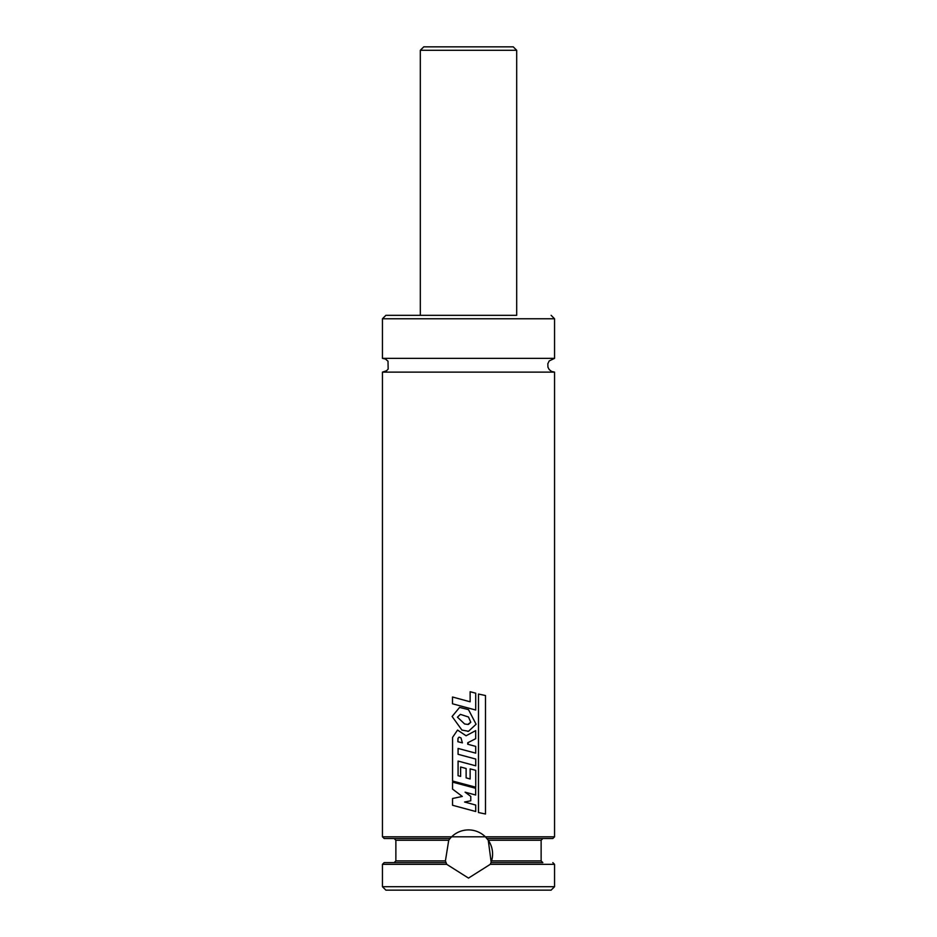 <?xml version="1.0" encoding="UTF-8"?>
<svg xmlns="http://www.w3.org/2000/svg" width="937" height="937" viewBox="0 0 937 937"><rect width="100%" height="100%" fill="white"/><g stroke="black" fill="none" stroke-linecap="round" stroke-linejoin="round"><path stroke-width="1.41" d="M516.685 50.293L516.685 315.324L385.892 315.324L420.315 315.324L420.315 50.293L423.758 46.85L513.242 46.85L516.685 50.293L420.315 50.293M385.892 315.324L382.448 318.767L554.552 318.767L554.552 358.356L382.448 358.356L385.447 359.047L388 361.167L388.164 369.084L386.606 370.724L382.448 372.118L382.448 836.8L384.17 838.521L450.041 838.521L451.634 836.8L485.366 836.8L488.271 840.243L491.222 862.614M554.552 358.356L549.164 360.956L547.829 363.767L547.946 367.187L549.199 369.565L551.553 371.439L554.552 372.118L382.448 372.118M554.552 372.118L554.552 836.8L552.83 838.521L486.959 838.521M488.271 840.243L541.129 840.243L541.129 860.892L542.851 862.614L491 862.614L490.274 864.336L468.5 878.098L446.726 864.336L445.415 860.892L448.729 840.243L395.871 840.243L394.149 838.521L422.376 838.521M445.778 838.521L450.041 838.521L448.729 840.243A24.093 24.093 0 0 1 450.193 838.346M445.813 862.11A24.093 24.093 0 0 0 446.726 864.336L382.448 864.336L384.17 862.614L446 862.614L394.149 862.614L395.871 860.892L445.415 860.892M514.624 862.614L491 862.614M490.274 864.336L554.552 864.336L554.552 886.707L382.448 886.707L382.448 864.336M554.552 886.707L551.108 890.15L385.892 890.15L382.448 886.707M490.801 863.141A24.093 24.093 0 0 0 491.187 862.11M541.129 860.892L491.585 860.892A24.093 24.093 0 0 0 486.807 838.346M554.552 836.8L485.366 836.8A24.093 24.093 0 0 0 451.142 837.303M470.772 800.784L464.576 802.013L475.715 805.047L475.715 811.501L452.548 805.27L452.548 798.5L462.304 796.438L452.548 789.106L452.548 782.126L475.668 788.298L475.668 795.009L465.103 792.163L470.772 796.391L470.772 800.784M468.5 801.24L464.588 802.013L468.5 803.079M465.127 792.163L468.5 794.693M475.645 795.009L468.5 793.077M468.5 786.377L452.548 782.126M475.691 811.501L468.5 809.556M462.421 742.854L457.865 741.741L458.006 738.333L459.048 737.126L460.969 737.852L462.398 742.854L457.865 741.741M457.912 741.741L458.041 738.333L459.036 737.126M452.571 737.384L457.537 730.087L466.099 735.768L475.691 730.614L475.691 738.684L467.715 742.783L467.739 744.236L475.715 746.391L475.715 753.137L458.076 748.44L458.076 754.297L475.738 759.04L475.738 765.81L458.076 761.078L458.076 775.719L460.617 776.41L460.617 766.993L466.122 768.516L466.122 777.862L470.14 778.975L470.14 768.867L475.738 770.331L475.738 787.185L452.548 781.013L452.571 737.384M457.584 730.087L466.111 735.768M468.5 785.265L475.738 787.185M470.14 768.867L470.14 778.975M460.617 766.993L466.134 768.516L466.122 777.862M466.134 777.862L468.5 778.518M458.111 761.09L458.076 775.719M458.111 775.719L460.653 776.41M468.5 763.878L475.738 765.81M458.111 748.452L458.076 754.297M458.111 754.297L468.5 757.096M475.691 753.137L468.5 751.216M467.739 744.236L468.5 742.373L467.715 742.783M468.5 734.479L475.691 730.614M468.5 717.016L470.772 722.263L467.762 724.442L464.635 723.973L457.443 717.18L460.383 714.357L468.5 717.016L470.761 722.263L468.5 724.395M467.762 724.442L464.623 723.973L457.443 717.18M457.49 717.18L460.395 714.357M461.929 730.087L452.102 716.477L459.587 707.412L468.5 709.637L476.09 724.254L468.5 731.282L461.929 730.087M468.5 731.282L467.668 731.305M459.587 707.412L468.5 709.637M475.715 710.023L452.501 703.792L452.501 697.011L470.14 701.79L470.128 691.729L475.715 693.181L475.715 710.023L468.5 708.079M470.128 691.729L470.14 701.79M468.5 701.344L452.501 697.011M485.495 814.007L478.491 812.531L478.491 694.048L485.495 695.535L485.495 814.007L478.491 812.531M478.456 812.531L478.491 694.048M451.634 836.8L382.448 836.8M554.552 318.767L551.108 315.324M382.448 318.767L382.448 358.356M541.129 840.243L542.851 838.521M395.871 840.243L395.871 860.892M554.552 864.336L552.83 862.614"/></g></svg>
